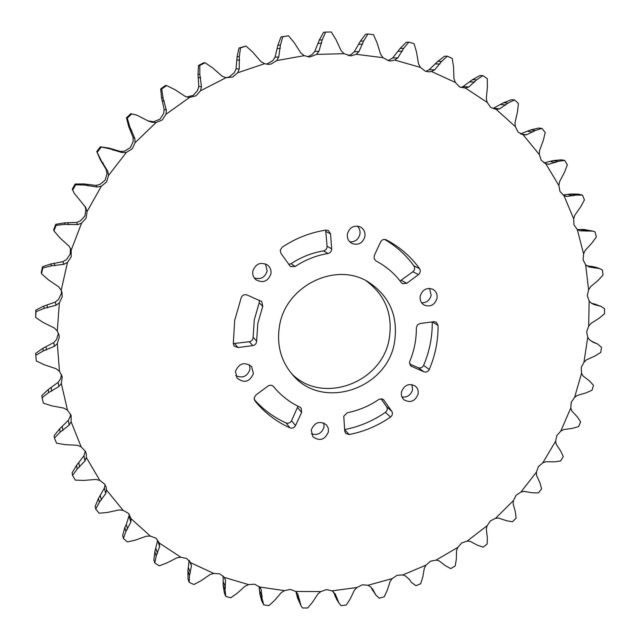 <?xml version="1.0" encoding="UTF-8"?>
<svg xmlns="http://www.w3.org/2000/svg" width="640" height="640" viewBox="0 0 640 640"><rect width="100%" height="100%" fill="white"/><g stroke="black" fill="none" stroke-linecap="round" stroke-linejoin="round"><path stroke-width="0.96" d="M366.096 280.776C385.224 294.96 392.952 314.168 389.272 338.392C382.536 382.856 322.232 405.312 291.568 373.624M279.432 326.432C276.528 345.592 281.216 362.048 293.496 375.8C323.624 410.56 387.56 388.44 394.536 342.104C398.352 316.28 389.72 296.312 368.64 282.192C336.056 261.064 285.224 285.8 279.432 326.432M429.584 288.384L431.152 295.36C429.728 300.304 426.576 302.792 421.68 302.832M420.256 296C419.68 299.992 420.984 303.016 424.168 305.064C430.328 307.264 434.6 305.072 436.984 298.48C437.568 294.352 436.184 291.272 432.816 289.256C426.728 287.28 422.536 289.528 420.256 296M411.968 384.576L412.552 389.728C410.864 395.128 407.336 397.552 401.96 397.008M401.464 392.024C400.952 395.224 401.824 397.848 404.096 399.88C410.496 403.184 415.152 401.256 418.056 394.088C418.592 390.768 417.648 388.088 415.232 386.048C408.856 382.968 404.272 384.96 401.464 392.024M323.816 422.984L324.04 427.016C321.832 433.352 317.608 435.616 311.384 433.808M311.232 430.008L312.928 436.776C319.68 441.512 324.84 439.904 328.408 431.944L328.272 428.168L326.52 424.936C319.768 420.464 314.672 422.16 311.232 430.008M249.56 364.832L249.976 369.384C247.32 376.496 242.584 378.576 235.76 375.624M235.464 371.4L237.024 378.056C244.112 383.528 249.576 382.048 253.416 373.632L251.616 366.64C244.512 361.544 239.128 363.128 235.464 371.4M265.464 263.888L267.184 270.96C265.024 277.488 260.72 279.808 254.248 277.928M252.8 271.176C252.328 274.576 253.336 277.408 255.816 279.664C262.896 283.464 267.928 281.528 270.912 273.864C271.408 270.248 270.272 267.304 267.504 265.04C260.504 261.664 255.608 263.704 252.8 271.176M374.312 255.504L374.136 258.8L376.112 261.024C386.176 266.344 394.584 273.536 401.328 282.592L402.544 283.656L406.792 283.28L418.496 274.576C420.432 272.8 420.784 270.816 419.544 268.624C410.744 256.472 399.64 246.88 386.232 239.824L386.048 239.736C383.736 238.968 381.92 239.696 380.624 241.928L374.312 255.504M420.08 323.504L417.448 324.936L416.352 327.88C416.456 339.416 414.256 350.584 409.768 361.392L409.504 362.24L410.92 366.08L423.944 371.808C426.256 372.504 428.032 371.72 429.272 369.456C435.304 355.272 438.232 340.584 438.056 325.384L436.256 322.168L433.896 321.696L420.08 323.504M347.24 412.736L343.768 416.224L344.736 431.2L345.704 433.44L349.192 434.528C364.104 431.624 377.888 425.792 390.544 417.016C392.52 415.336 392.928 413.44 391.776 411.32L383.496 399.672L381.192 398.776L378.712 399.52C369.04 406.104 358.552 410.512 347.24 412.736M255.904 395.04L254.176 397.8L254.976 400.968C264.584 412.696 276.216 421.648 289.888 427.824C292.288 428.6 294.16 427.856 295.504 425.592L301.656 412.352L301.128 408.072L299.88 407.136C290.024 402.52 281.544 396.032 274.448 387.672L273.576 386.608C271.904 384.968 270.016 384.8 267.92 386.096L255.904 395.04M256.632 341.088L257.808 323.488L262.76 306.232L261.744 301.56L247.056 294.976C244.512 294.184 242.592 294.992 241.296 297.392L234.696 320.344L233.304 343.744L234.208 346.104L237.952 347.544L252.776 345.608C255.224 345.064 256.504 343.552 256.632 341.088L253.128 337.272C253.008 339.704 251.736 341.192 249.328 341.728L233.296 343.584M259.344 300.28L259.152 302.888L254.272 319.912L253.128 337.272M357.32 226.064C359.56 228.304 360.424 231.04 359.92 234.28C358.424 239.552 355.048 242.08 349.792 241.864M347.432 233.824C346.88 238.16 348.408 241.376 352 243.488C358.352 245.528 362.648 243.24 364.904 236.632C365.472 232.112 363.824 228.824 359.976 226.768C353.744 225.032 349.568 227.384 347.432 233.824M282.144 247.264L280.248 250.192L280.944 253.4L290.416 266.504L295.128 266.504C305.304 259.784 316.264 255.448 328 253.496C330.392 252.872 331.608 251.312 331.656 248.8L330.552 233.888L328.32 230.48L325.896 230.104C310.256 232.52 295.672 238.24 282.144 247.264M87.08 211.528L101.384 186.192L106.608 181.888L108.544 175.416L126.408 152.36L132.2 148.864L135.064 142.728L156.048 122.536L162.264 119.936L165.976 114.288L189.544 97.456L196.024 95.808L200.496 90.792L226.04 77.704L232.624 77.048L237.72 72.768L264.6 63.688L268.52 64.368L271.136 64.024L276.728 60.576L304.256 55.656L309.856 57.016L316.528 54.408L344.056 53.688L350.888 55.92L356.184 54.296L383.072 57.688L388.584 60.76L390.776 60.96L394.776 60.08L420.432 67.4L425.368 71.232L428.696 71.848L431.472 71.488L455.368 82.464L459.632 86.952L465.512 88.104L487.192 102.4L490.72 107.424L496.264 109.424L515.344 126.64L518.088 132.096L523.184 134.872L539.352 154.576L541.28 160.328L545.848 163.8L558.88 185.536L559.984 191.48L563.944 195.56L573.68 218.856L573.96 224.872L577.256 229.472L583.6 253.848L583.08 259.824L585.664 264.84L588.6 289.848L587.304 295.68L589.144 301.016L588.68 326.192L586.656 331.784L587.736 337.344L583.952 362.256L581.24 367.52L581.552 373.192L574.576 397.432L571.232 402.288L570.784 407.984L560.752 431.152L556.848 435.528L555.648 441.144L542.76 462.872L538.36 466.696L536.432 472.144L520.912 492.08L516.088 495.296L513.472 500.488L495.56 518.312L490.408 520.864L487.128 525.712L467.128 541.128L461.712 542.968L457.824 547.392L436.04 560.12L430.464 561.216L426.024 565.136L402.808 574.936L397.152 575.264L392.232 578.6L367.944 585.264L362.32 584.808L356.984 587.496L332.032 590.84L326.536 589.592L320.872 591.568L295.688 591.464L290.416 589.424L284.528 590.64L259.56 587.008L254.616 584.2L248.592 584.608L224.328 577.416L219.824 573.88L213.776 573.44L190.696 562.728L186.736 558.504L180.784 557.208L159.376 543.088L156.064 538.24L150.328 536.08L131.096 518.736L128.512 513.352L123.112 510.352L106.536 490.04L106.264 487.544L104.768 484.224L99.832 480.416L86.352 457.504L86.264 453.728L85.456 451.368L81.112 446.816L71.112 421.736L71.144 415.416L67.496 410.192L61.312 383.464L62.24 376.76L59.456 371.32L57.32 343.528L59.256 337.28L59.04 335.136L57.296 331.056L59.352 302.848L62.216 296.864L61.992 292.496L61.2 290.336L67.472 262.4L71.216 256.832L71.184 250.168L69.216 246.368L59.88 237.848L53.976 230.896L53.656 229.816L55.768 224.304L56.104 225.352L65.056 224.368L77.592 224.608L81.584 223.184L86.112 218.184L87.08 211.528L85.672 207.48L74.112 193.096L72.28 189.176L74.112 193.096M70.432 248.312L70.24 254.056L66.552 259.536L62.968 261.672L51 263.944L42.56 266.688L42.808 268.008L51.44 265.816L63.768 264.344L67.472 262.4M84.824 206.056L85.872 209.4L84.92 215.96L80.448 220.888L76.6 222.464L64.488 222.88L55.768 224.304M108.544 175.416L107.728 171.2L101.112 160.408L96.76 151.52L100.192 159.52L106.32 169.784L107.016 173.816L105.104 180.2L99.952 184.44L95.936 185.408L83.984 183.936L75.192 184L75.664 184.784L84.736 185.056L97.2 187.048L101.384 186.192M135.064 142.728L134.848 138.456L129.824 126.872L127.304 118.144L126.488 117.8L128.632 126.304L133.08 137.48L133.144 141.608L130.32 147.656L124.616 151.104L120.528 151.448L109.032 148.112L100.408 146.808L110.032 148.888L122.128 152.616L126.408 152.36M165.976 114.288L166.368 110.064L163.016 97.96L161.744 89.024L160.704 88.88L161.512 97.664L164.168 109.48L163.608 113.592L159.944 119.16L153.824 121.72L148.064 120.928M200.496 90.792L201.456 86.704L199.824 74.368L199.808 65.432L198.528 65.44L197.984 74.296L198.792 86.44L197.624 90.44L193.224 95.392L186.84 97.008M237.72 72.768L239.232 68.912L239.304 56.616L240.504 47.896L238.96 48.024L237.104 56.712L236.064 68.88L234.32 72.68L229.296 76.896L226.096 77.712M276.728 60.576L278.72 57.032L280.44 45.064L282.784 36.744L280.976 36.944L277.872 45.264L275.04 57.168L272.776 60.664L266.592 64.216M316.528 54.408L318.944 51.256L322.216 39.864L325.6 32.12L323.536 32.344L319.28 40.12L314.76 51.464L312.032 54.592L307.632 56.856M356.184 54.296L358.952 51.584L363.624 41L367.936 33.984L365.608 34.2L360.336 41.24L354.272 51.792L351.16 54.472L348.392 55.704M394.776 60.08L397.816 57.864L403.72 48.288L408.808 42.12L406.256 42.28L400.104 48.456L392.664 57.984L388.024 60.624M431.472 71.488L434.704 69.792L441.648 61.376L447.36 56.168L444.592 56.232L437.72 61.432L429.12 69.752L426.28 71.184M465.512 88.104L468.856 86.944L476.64 79.824L482.816 75.632L479.856 75.576L472.44 79.712L462.888 86.688L460.776 87.496M496.264 109.424L499.632 108.808L508.04 103.072L514.528 99.936L511.4 99.736L503.608 102.752L493.336 108.272L499.632 108.808M523.184 134.872L526.504 134.784L535.32 130.48L541.952 128.424L538.696 128.048L530.704 129.928L520.936 133.728M545.848 163.8L549.056 164.232L558.072 161.384L564.696 160.4L561.336 159.84L553.296 160.576L543.968 162.896M563.944 195.56L566.968 196.472L575.984 195.08L582.472 195.136L584.44 199.904L580.792 206.68L574.8 215.24L573.68 218.856M577.256 229.472L580.04 230.824L593.136 231.16L595.08 231.912L596.36 236.896L591.992 242.984L585.144 250.472L583.6 253.848M585.664 264.84L589.256 267.024L599.632 268.544L602.448 270L603.024 275.104L598.056 280.432L590.512 286.752L588.6 289.848M589.144 301.016L591.304 303.144L593.96 304.504L601.072 306.368L604.568 308.704L604.464 313.84L599 318.336L590.928 323.424L588.68 326.192M587.736 337.344L589.528 339.784L593.456 342.384L597.544 343.984L601.536 347.344L600.752 352.424L594.904 356.048L586.48 359.848L583.952 362.256M581.552 373.192L582.96 375.904L589.424 380.896L593.488 385.28L592.056 390.208L585.944 392.92L577.328 395.424L574.576 397.432M570.784 407.984L571.768 410.904L577.32 416.88L580.632 421.888L578.584 426.6L572.328 428.376L563.68 429.56L560.752 431.152M555.648 441.144L556.192 444.224L560.728 451.064L563.24 456.592L560.608 461.008L554.328 461.84L545.808 461.72L542.76 462.872M536.432 472.144L536.528 475.32L539.96 482.896L541.616 488.84L538.456 492.904L532.256 492.792L524.024 491.376L520.912 492.08M513.472 500.488L513.112 503.712L515.36 511.88L516.12 518.136L512.48 521.768L506.48 520.736L498.696 518.072L495.56 518.312M487.128 525.712L486.312 528.928L487.328 537.544L487.16 544L483.096 547.144L477.408 545.2L470.208 541.344L467.128 541.128M457.824 547.392L456.568 550.536L456.296 559.448L455.192 565.992L450.76 568.592L445.488 565.776L439.024 560.792L436.04 560.12M426.024 565.136L424.328 568.16L422.744 577.2L420.696 583.72L415.968 585.728L411.552 582.528L409.384 579.504L405.624 576.056L402.808 574.936M392.232 578.6L390.112 581.44L387.2 590.456L384.208 596.816L379.264 598.192L375.968 595.2L372.784 589.376L370.552 586.816L367.944 585.264M356.984 587.496L354.464 590.096L350.24 598.904L346.32 604.992L341.24 605.688L338.976 603.128L335.288 594.12L332.032 590.84M320.872 591.568L317.992 593.872L312.464 602.296L307.664 607.992L302.52 607.984L301.168 606.064L297.704 593.808L295.688 591.464M284.528 590.64L281.312 592.6L274.536 600.464L268.888 605.632L263.792 604.912L262.112 598.696L261.192 589.688L259.56 587.008M248.592 584.608L245.096 586.168L237.144 593.296L230.728 597.808L225.76 596.368L225.056 589.752L225.536 580.392L224.328 577.416M213.776 573.44L210.048 574.56L201.008 580.768L193.904 584.512L189.168 582.352L189.496 575.472L191.44 565.944L190.696 562.728M180.784 557.208L176.88 557.84L166.88 562.96L159.184 565.832L154.792 562.968L156.192 555.968L159.624 546.472L159.376 543.088M150.328 536.08L146.32 536.2L135.504 540.072L127.352 541.96L123.392 538.432L125.896 531.464L130.816 522.232L131.096 518.736M123.112 510.352L119.088 509.928L107.632 512.416L99.152 513.24L95.736 509.096L99.336 502.32L105.712 493.568L106.536 490.04M99.832 480.416L95.856 479.44L83.976 480.416L75.328 480.112L72.536 475.424L77.208 469.016L84.968 460.976L86.352 457.504M81.112 446.816L77.272 445.28L65.176 444.664L56.536 443.184L54.464 438.048L60.152 432.168L69.192 425.072L71.112 421.736M67.496 410.192L63.88 408.12L51.824 405.856L43.368 403.176L42.08 397.696L48.696 392.528L58.872 386.576L61.312 383.464M59.456 371.32L56.128 368.736L44.376 364.808L36.296 360.952L35.632 353.376L35.832 355.248L43.28 350.936L54.4 346.328L57.32 343.528M57.296 331.056L54.352 328L43.16 322.448L35.632 317.464L35.832 310.072L36.032 311.672L44.152 308.36L56 305.256L59.352 302.848M58.464 333.216L56.552 339.52L53.728 342.584L42.92 348.296L35.632 353.376M61.2 290.336L58.72 286.88L48.328 279.776L41.536 273.752L41.296 272.4L42.56 266.688M61.448 290.872L61.376 293.512L58.552 299.408L55.312 302.048L43.784 306.104L35.832 310.072M85.304 451.064L83.92 455.824L76.552 465.376L72.112 472.848L72.536 475.424M70.64 414.12L70.16 416.672L68.344 420.344L59.64 428.832L54.144 435.68L54.464 438.048M61.584 374.568L60.496 378.912L58.152 382.32L48.296 389.52L41.832 395.568L42.08 397.696M325.64 230.136L327.104 246.272C327.064 248.744 325.864 250.288 323.504 250.904C311.92 252.816 301.104 257.088 291.064 263.72L288.664 264.432M297.992 406.224L291.544 420.72C290.224 422.952 288.376 423.68 286 422.912C273.832 417.408 263.248 409.632 254.264 399.592M381.04 398.776L386.608 406.72C387.744 408.816 387.344 410.688 385.4 412.344C372.92 420.984 359.328 426.728 344.616 429.584M438.056 325.384L432.24 321.92C432.424 336.928 429.552 351.424 423.608 365.416C422.384 367.656 420.624 368.432 418.352 367.736L409.528 363.92M384.552 239.4C396.24 246.192 406.024 255.016 413.896 265.88C415.128 268.048 414.784 270.008 412.872 271.752L400.088 280.968M53.976 230.896L56.104 225.352M41.536 273.752L42.808 268.008M71.184 250.168L81.584 223.184M72.28 189.176L75.192 184M72.728 189.992L75.664 184.784M96.76 151.52L100.408 146.808M97.376 152.08L101.048 147.344M126.488 117.8L130.776 113.68L136.824 115.128L148.656 121.184L151.776 122.184L156.048 122.536M136.824 115.128L130.776 113.68M127.304 118.144L131.616 113.992M160.704 88.88L165.528 85.448L166.592 85.568L174.792 89.568L185.376 96.496L189.544 97.456M161.744 89.024L166.592 85.568M198.528 65.44L203.744 62.784L205.064 62.76L212.592 67.848L222.064 76.152L226.04 77.704M199.808 65.432L205.064 62.76M238.96 48.024L246.032 46.048L252.736 52.112L260.904 61.6L264.6 63.688M240.504 47.896L246.032 46.048M280.976 36.944L288.44 35.76L294.192 42.648L300.92 53.08L304.256 55.656M282.784 36.744L288.44 35.76M325.6 32.12L331.256 32L335.952 39.544L341.144 50.688L344.056 53.688M367.936 33.984L373.448 34.712L377.032 42.736L380.632 54.336L383.072 57.688M408.808 42.12L414.064 43.648L416.504 51.984L418.496 63.784L420.432 67.4M447.36 56.168L452.248 58.44L453.544 66.896L453.96 78.656L455.368 82.464M482.816 75.632L487.24 78.584L487.416 86.992L486.32 98.48L487.192 102.4M514.528 99.936L518.408 103.48L517.512 111.68L515 122.696L515.344 126.64M541.952 128.424L545.24 132.472L543.336 140.32L539.52 150.672L539.352 154.576M564.696 160.4L567.344 164.848L564.52 172.224L559.544 181.744L558.88 185.536M581.56 194.896L577.944 194.096L571.104 193.992L563.04 195.016M593.136 231.16L583.928 229.472L577.336 229.536M599.632 268.544L595.44 267.12L586.696 265.768M601.072 306.368L591.416 303.152L596.976 305.392M597.544 343.984L591.256 341.128M411.216 582.088L411.552 582.528M370.848 587.104L375.968 595.2M333.456 591.824L336.592 599.296L338.976 603.128M295.992 591.712L297.448 597.76L301.168 606.064M259 586.448L259.92 594.168L261.56 600.432L263.2 603.84M223.144 575.992L223.16 585.256L224.432 593.192L225.744 596.336M189.136 560.4L187.888 571.056L188.056 579.232L189.168 582.352M159.624 546.472L157.656 540.392L154.864 551.672L153.872 559.936L154.792 562.968M129.44 514.488L126.32 524.432L124.816 527.344L122.664 535.52L123.392 538.432M105.088 484.728L104.4 488.048L98.488 498.416L95.168 506.328L95.736 509.096M36.296 360.952L35.832 355.248M35.632 317.464L36.032 311.672M85.248 206.744L85.672 207.48M106.32 169.784L107.728 171.2M133.08 137.48L134.848 138.456M164.168 109.48L166.368 110.064M198.792 86.44L201.456 86.704M236.064 68.88L239.232 68.912M275.04 57.168L278.72 57.032M314.76 51.464L318.944 51.256M354.272 51.792L358.952 51.584M392.664 57.984L397.816 57.864M429.12 69.752L434.704 69.792M462.888 86.688L468.856 86.944M520.68 134.024L526.504 134.784M545.16 163.536L549.056 164.232M564.824 195.976L566.968 196.472M579.464 230.664L580.04 230.824M55.312 302.048L56 305.256M47.064 305.304L47.52 307.848M43.784 306.104L44.152 308.36M42.92 348.296L43.28 350.936M46.048 347.016L46.488 349.984M53.728 342.584L54.4 346.328M48.296 389.52L48.696 392.528M51.2 387.8L51.688 391.176M58.152 382.32L58.872 386.576M59.64 428.832L60.152 432.168M62.264 426.72L62.864 430.472M68.344 420.344L69.192 425.072M76.552 465.376L77.208 469.016M78.84 462.936L79.608 467.024M83.92 455.824L84.968 460.976M98.488 498.416L99.336 502.32M100.392 495.704L101.376 500.088M104.4 488.048L105.712 493.568M124.816 527.344L125.896 531.464M126.32 524.432L127.552 529.056M129.2 516.4L130.816 522.232M154.864 551.672L156.192 555.968M155.944 548.624L157.456 553.44M187.888 571.056L189.496 575.472M188.536 567.936L190.352 572.896M189.536 560.872L191.44 565.944M223.16 585.256L225.056 589.752M223.368 582.128L225.512 587.176M224.144 577.16L225.536 580.392M259.92 594.168L262.112 598.696M259.704 591.088L262.176 596.168M260.392 588.064L261.192 589.688M297.448 597.76L299.944 602.28M296.824 594.792L299.632 599.864M335.056 596.12L337.84 600.592M334.04 593.304L337.176 598.328M372.064 589.408L375.144 593.784M371.04 587.288L374.152 591.712M408.784 578.792L409.928 580.24M591.904 341.384L596.8 343.672M592.264 341.76L594.68 342.888M594.296 303.84L599.248 305.832M591.656 266.32L596.624 268M588.672 266.032L594.248 267.936M583.928 229.472L588.864 230.856M580.88 229.6L586.432 231.168M571.104 193.992L575.984 195.08M568.056 194.544L573.536 195.784M553.296 160.576L558.072 161.384M550.312 161.552L555.664 162.48M530.704 129.928L535.32 130.48M527.824 131.328L533.016 131.968M503.608 102.752L508.04 103.072M500.912 104.56L505.888 104.936M472.44 79.712L476.64 79.824M469.984 81.896L474.704 82.048M437.72 61.432L441.648 61.376M435.568 63.96L439.976 63.928M400.104 48.456L403.72 48.288M398.304 51.28L402.376 51.12M360.336 41.24L363.624 41M358.944 44.312L362.64 44.072M319.28 40.12L322.216 39.864M318.336 43.36L321.64 43.112M277.872 45.264L280.44 45.064M277.416 48.616L280.312 48.424M237.104 56.712L239.304 56.616M237.152 60.088L239.64 60.016M197.984 74.296L199.824 74.368M198.544 77.608L200.632 77.728M161.512 97.664L163.016 97.96M162.584 100.84L164.28 101.208M149.768 121.432L151.776 122.184M128.632 126.304L129.824 126.872M130.184 129.256L131.536 129.928M109.032 148.112L110.032 148.888M112.104 149.368L113.264 150.256M120.528 151.448L122.128 152.616M100.192 159.52L101.112 160.408M102.184 162.168L103.24 163.192M83.984 183.936L84.736 185.056M87.232 184.688L88.12 185.952M95.936 185.408L97.2 187.048M64.488 222.88L65.056 224.368M67.832 223.112L68.512 224.792M76.6 222.464L77.592 224.608M51 263.944L51.44 265.816M54.352 263.656L54.888 265.768M62.968 261.672L63.768 264.344M291.064 263.72L295.128 266.504M328 253.496L323.504 250.904M327.104 246.272L331.656 248.8M330.552 233.888L326 231.56M234.696 343.632L237.952 347.544M252.776 345.608L249.328 341.728M262.76 306.232L259.152 302.888M289.888 427.824L286 422.912M291.544 420.72L295.504 425.592M301.656 412.352L297.616 407.648M390.544 417.016L385.4 412.344M344.624 429.656L349.192 434.528M386.608 406.72L391.776 411.32M384.064 400.304L382.8 399.192M423.608 365.416L429.272 369.456M410.328 365.536L411.616 366.488M423.944 371.808L418.352 367.736M413.896 265.88L419.544 268.624M401.32 280.336L406.792 283.28M418.496 274.576L412.872 271.752M224.432 593.176L225.752 596.352M274.448 387.672L273.368 386.384"/></g></svg>

